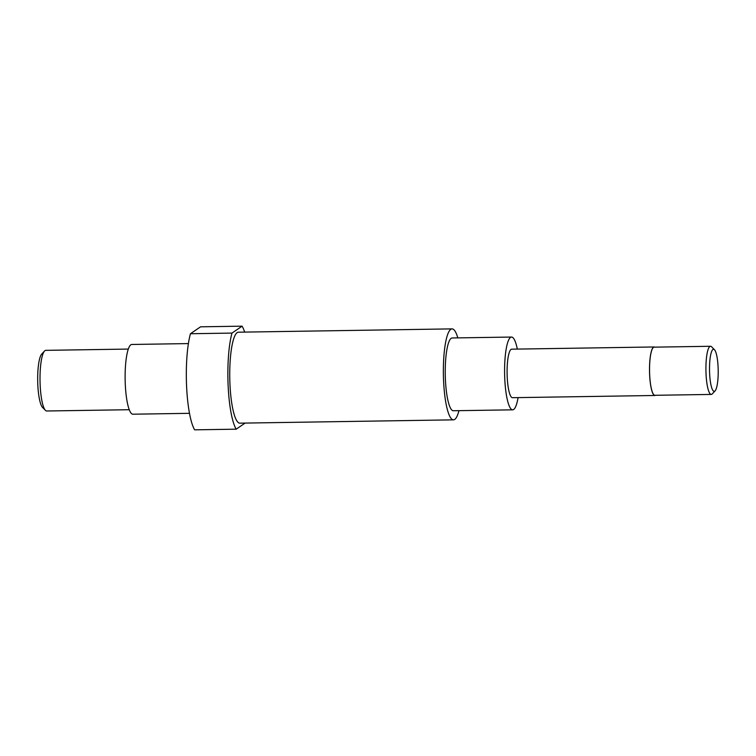<?xml version="1.0" encoding="UTF-8"?>
<svg xmlns="http://www.w3.org/2000/svg" width="756" height="756" viewBox="0 0 756 756"><rect width="100%" height="100%" fill="white"/><g stroke="black" fill="none" stroke-linecap="round" stroke-linejoin="round"><path stroke-width="1.13" d="M200.557 326.819L242.09 326.167L231.988 333.084L190.446 333.736L200.557 326.819M190.446 333.736A54.583 11.245 89.1 0 0 186.571 385.872A54.583 11.245 89.1 0 0 194.642 429.833L236.184 429.181L245.105 423.076M231.988 333.084A54.583 11.245 89.1 0 0 228.114 385.229A54.583 11.245 89.1 0 0 236.184 429.181M244.651 332.101A54.583 11.245 89.1 0 0 242.09 326.167M452.06 328.879L238.433 332.196A45.483 9.374 89.1 0 0 229.947 383.972A45.483 9.374 89.1 0 0 239.841 423.162L453.468 419.845A45.483 9.374 -90.9 0 1 443.574 380.655A45.483 9.374 -90.9 0 1 452.06 328.879A45.483 9.374 -90.9 0 1 457.824 337.885M44.509 351.049L41.712 354.063A27.292 5.623 89.1 0 0 37.8 384.492A27.292 5.623 89.1 0 0 42.544 407.418L45.426 410.338A30.325 6.246 -90.9 0 1 40.153 384.87A30.325 6.246 -90.9 0 1 44.509 351.049A30.325 6.246 -90.9 0 1 45.814 350.349L128.303 349.074M129.248 409.714L46.749 410.99A30.325 6.246 -90.9 0 1 45.426 410.338M714.458 349.716L711.576 346.796A24.079 4.961 89.1 0 0 710.527 346.276A24.079 4.961 89.1 0 0 706.028 373.681A24.079 4.961 89.1 0 0 711.273 394.424A24.079 4.961 89.1 0 0 712.303 393.867L715.1 390.861A21.045 4.338 -90.9 0 1 709.61 373.218A21.045 4.338 -90.9 0 1 714.458 349.716A21.045 4.338 -90.9 0 1 718.2 370.242A21.045 4.338 -90.9 0 1 715.1 390.861M711.273 394.424L654.894 395.303A24.079 4.961 -90.9 0 1 649.659 374.56A24.079 4.961 -90.9 0 1 654.148 347.155L710.527 346.276M655.509 395.293A24.258 4.999 -90.9 0 1 654.904 395.482A24.258 4.999 -90.9 0 1 649.621 374.579A24.258 4.999 -90.9 0 1 654.148 346.966A24.258 4.999 -90.9 0 1 654.762 347.146M654.904 395.482L512.483 397.694A24.258 4.999 -90.9 0 1 507.2 376.79A24.258 4.999 -90.9 0 1 511.727 349.178L654.148 346.966M518.068 397.609A36.392 7.503 -90.9 0 1 512.672 409.828A36.392 7.503 -90.9 0 1 504.753 378.472A36.392 7.503 -90.9 0 1 511.538 337.053A36.392 7.503 -90.9 0 1 517.321 349.092M512.672 409.828L453.326 410.744A36.392 7.503 -90.9 0 1 445.407 379.389A36.392 7.503 -90.9 0 1 452.201 337.97L511.538 337.053M458.958 410.659A45.483 9.374 -90.9 0 1 453.468 419.845M189.491 413.324L132.867 414.203A34.87 7.191 -90.9 0 1 125.279 384.161A34.87 7.191 -90.9 0 1 131.78 344.471L188.405 343.583"/></g></svg>
